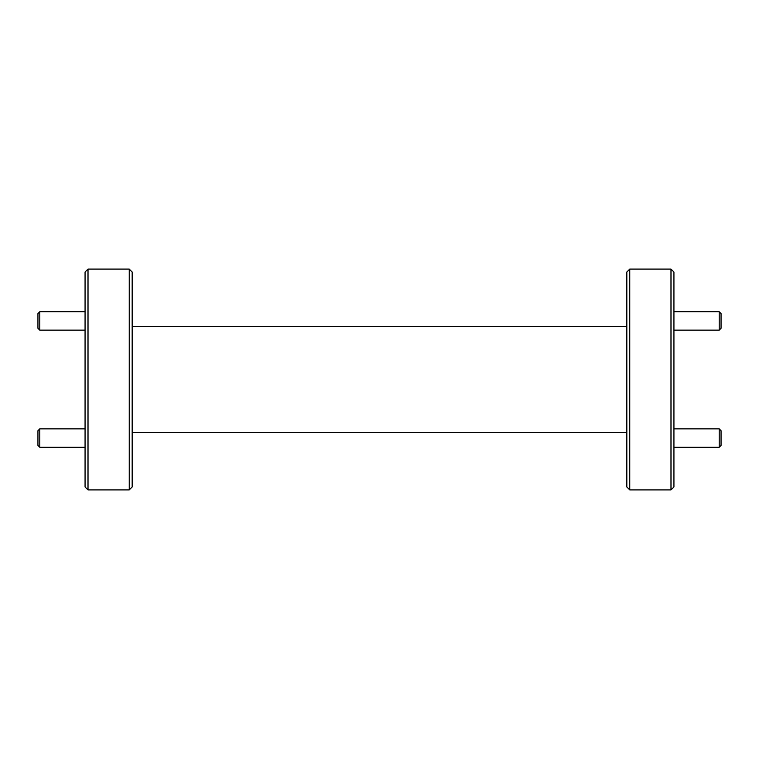 <?xml version="1.0" encoding="UTF-8"?>
<svg xmlns="http://www.w3.org/2000/svg" width="759" height="759" viewBox="0 0 759 759"><rect width="100%" height="100%" fill="white"/><g stroke="black" fill="none" stroke-linecap="round" stroke-linejoin="round"><path stroke-width="1.14" d="M39.791 330.146L37.95 328.305L37.95 313.581L39.791 311.74L39.791 330.146L85.065 330.146M39.791 447.26L37.95 445.419L37.95 430.695L39.791 428.854L39.791 447.26L85.065 447.26M721.05 313.581L721.05 328.305L719.209 330.146L719.209 311.74L721.05 313.581M719.209 428.854L721.05 430.695L721.05 445.419L719.209 447.26L719.209 428.854L673.935 428.854M129.229 269.084L132.17 272.026L132.17 486.974L129.229 489.916L129.229 269.084L88.006 269.084L88.006 489.916L129.229 489.916M629.771 489.916L626.83 486.974L626.83 272.026L629.771 269.084L629.771 489.916L670.994 489.916L670.994 269.084L629.771 269.084M88.006 489.916L85.065 486.974L85.065 272.026L88.006 269.084M670.994 269.084L673.935 272.026L673.935 486.974L670.994 489.916M39.791 311.74L85.065 311.74M39.791 428.854L85.065 428.854M673.935 311.74L719.209 311.74M673.935 330.146L719.209 330.146M673.935 447.26L719.209 447.26M626.83 326.503L132.17 326.503M626.83 432.497L132.17 432.497"/></g></svg>
